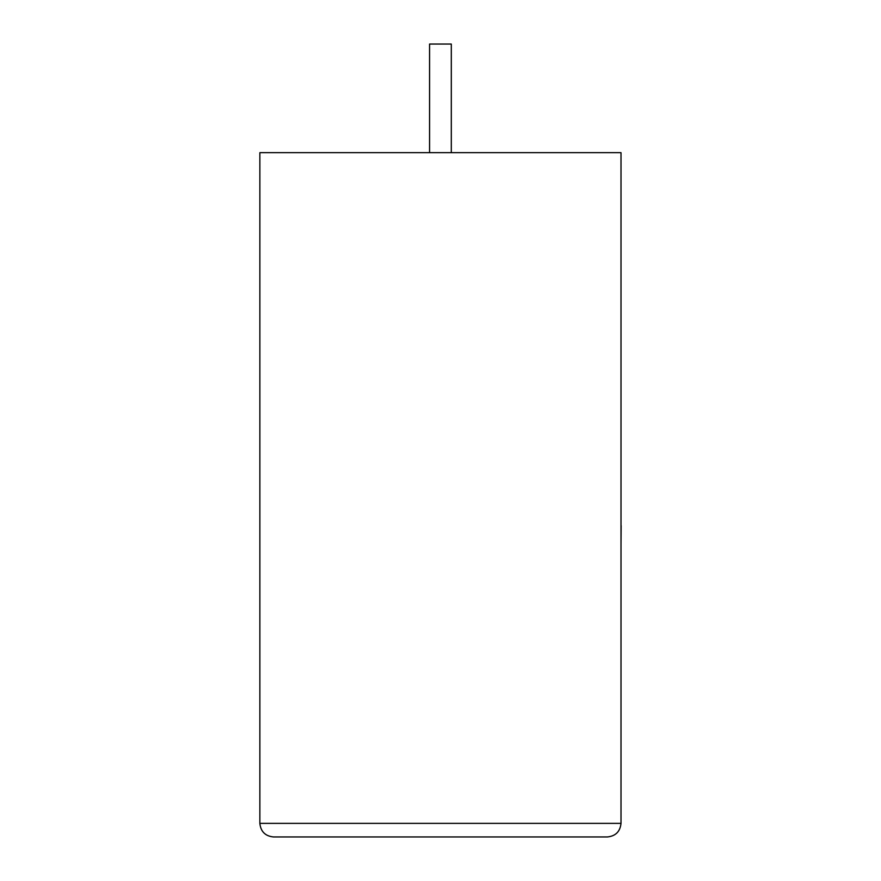 <?xml version="1.0" encoding="UTF-8"?>
<svg xmlns="http://www.w3.org/2000/svg" width="881" height="881" viewBox="0 0 881 881"><rect width="100%" height="100%" fill="white"/><g stroke="black" fill="none" stroke-linecap="round" stroke-linejoin="round"><path stroke-width="1.32" d="M451.292 152.666L451.292 44.05L429.576 44.05L429.576 152.666M607.427 836.95C615.621 836.091 620.147 831.565 621.006 823.372L621.006 152.666L259.862 152.666L259.862 823.372L621.006 823.372C620.147 831.565 615.621 836.091 607.427 836.95L273.429 836.95C265.247 836.091 260.721 831.565 259.862 823.372C260.721 831.565 265.247 836.091 273.429 836.95M621.006 525.649L621.006 447.119M621.138 525.649L621.006 544.436"/></g></svg>
